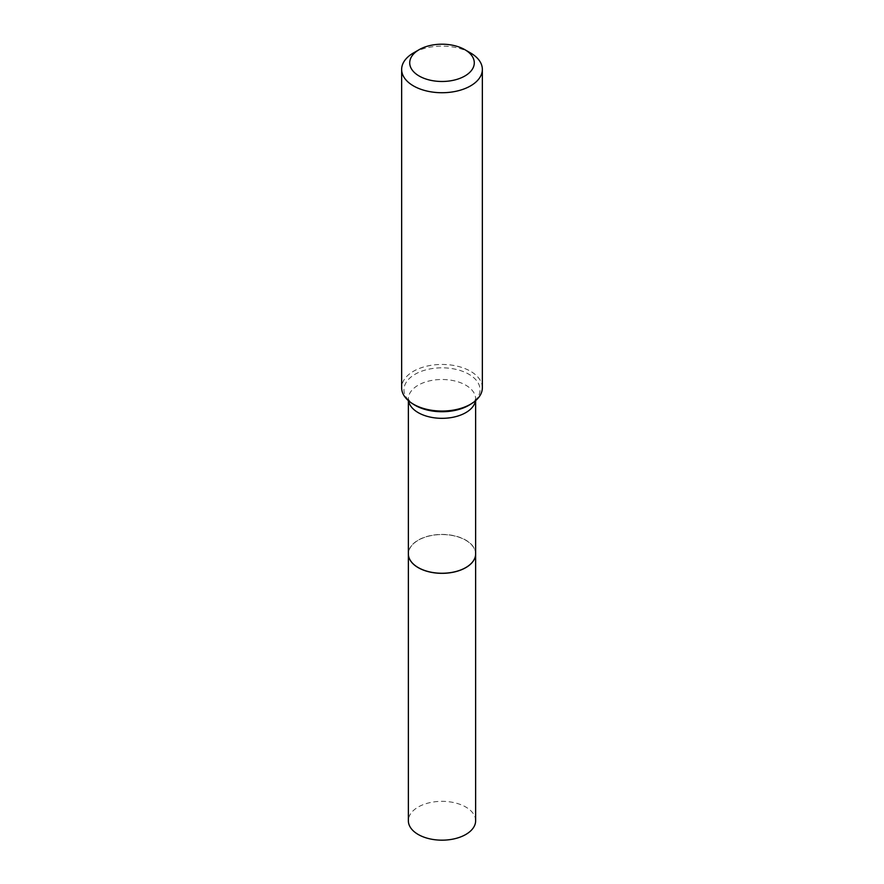 <?xml version="1.0" encoding="UTF-8"?>
<svg xmlns="http://www.w3.org/2000/svg" width="884" height="884" viewBox="0 0 884 884"><rect width="100%" height="100%" fill="white"/><g stroke="black" fill="none" stroke-linecap="round" stroke-linejoin="round"><path stroke-width="0.66" stroke-dasharray="4.42 3.31" d="M475.636 820.75A33.636 19.415 0 0 0 465.78 807.026A33.636 19.415 0 0 0 429.127 802.816A33.636 19.415 0 0 0 408.364 820.75M475.636 553.881A33.636 19.415 0 0 0 465.78 540.19A33.636 19.415 0 0 0 429.16 535.969A33.636 19.415 0 0 0 408.364 553.881M465.746 567.594A33.526 19.36 0 0 0 465.713 540.234A33.526 19.36 0 0 0 418.287 540.234A33.526 19.36 0 0 0 418.287 567.605M475.636 553.837A33.636 19.415 0 0 0 465.78 540.102A33.636 19.415 0 0 0 429.127 535.903A33.636 19.415 0 0 0 408.364 553.837M482.355 387.744A40.355 23.304 0 0 0 470.542 371.269A40.355 23.304 0 0 0 426.552 366.219A40.355 23.304 0 0 0 401.645 387.744M470.542 52.952A40.355 23.304 0 0 0 413.458 52.952M475.481 400.761A33.636 19.415 0 0 0 475.636 398.905L475.603 399.093C473.979 400.297 479.437 396.43 470.597 404.253A38.045 21.967 0 0 0 468.896 374.252A38.045 21.967 0 0 0 415.999 373.744A38.045 21.967 0 0 0 413.403 404.253C404.563 396.43 410.021 400.297 408.397 399.093L408.364 398.905A33.636 19.415 0 0 0 408.518 400.761M475.636 400.629L475.636 398.905A33.636 19.415 0 0 0 465.78 385.181A33.636 19.415 0 0 0 429.127 380.971A33.636 19.415 0 0 0 408.364 398.905L408.364 400.629"/><path stroke-width="1.33" d="M408.364 553.881A33.636 19.415 0 0 0 408.364 553.925L408.364 820.75A33.636 19.415 0 0 0 418.22 834.485A33.636 19.415 0 0 0 454.873 838.695A33.636 19.415 0 0 0 475.636 820.75L475.636 553.925A33.636 19.415 0 0 0 475.636 553.881M408.364 553.925A33.636 19.415 0 0 0 418.22 567.65A33.636 19.415 0 0 0 454.873 571.86A33.636 19.415 0 0 0 475.636 553.925M408.364 400.629L408.364 553.837A33.636 19.415 0 0 0 418.22 567.572L418.287 567.605A33.526 19.36 0 0 0 465.713 567.605A33.526 19.36 0 0 0 465.746 567.594A33.636 19.415 0 0 0 475.636 553.837L475.636 400.629M418.287 567.605L418.22 567.572A33.636 19.415 0 0 0 465.78 567.572L465.713 567.605M419.171 76.024A32.288 18.641 0 0 0 464.829 76.024A32.288 18.641 0 0 0 464.829 49.659L470.542 52.952A40.355 23.304 0 0 1 482.355 69.427A40.355 23.304 0 0 1 457.448 90.953A40.355 23.304 0 0 1 413.458 85.903A40.355 23.304 0 0 1 401.645 69.427A40.355 23.304 0 0 1 413.458 52.952L419.171 49.659A32.288 18.641 0 0 0 419.171 76.024M401.645 69.427L401.645 387.744A40.355 23.304 0 0 0 411.657 403.115A40.355 23.304 0 0 0 413.458 404.22A40.355 23.304 0 0 0 472.343 403.115A40.355 23.304 0 0 0 482.355 387.744L482.355 69.427M470.542 52.952L464.829 49.659A32.288 18.641 0 0 0 419.171 49.659M411.657 403.115L413.403 404.253A38.045 21.967 0 0 0 415.104 405.303A38.045 21.967 0 0 0 470.597 404.253L472.343 403.115M408.518 400.761A33.636 19.415 0 0 0 418.22 412.64A33.636 19.415 0 0 0 453.382 417.182A33.636 19.415 0 0 0 475.481 400.761"/></g></svg>
